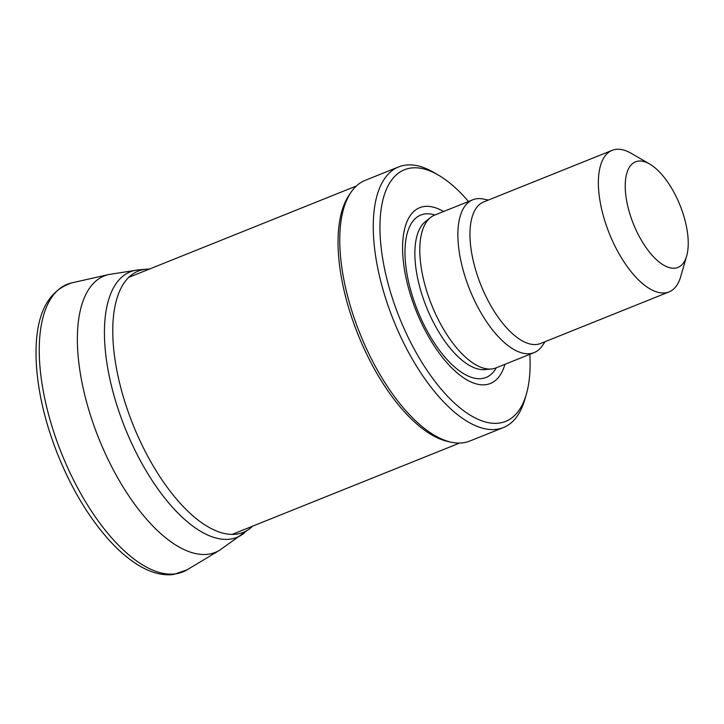 <?xml version="1.0" encoding="UTF-8"?>
<svg xmlns="http://www.w3.org/2000/svg" width="724" height="724" viewBox="0 0 724 724"><rect width="100%" height="100%" fill="white"/><g stroke="black" fill="none" stroke-linecap="round" stroke-linejoin="round"><path stroke-width="1.09" d="M681.764 209.86A56.906 25.105 68.1 0 0 649.727 164.067A56.906 25.105 68.1 0 0 633.446 224.006A56.906 25.105 68.1 0 0 686.651 256.043A56.906 25.105 68.1 0 0 681.764 209.86M649.727 164.067L631.201 153.316A76.282 33.648 68.1 0 0 612.187 150.339A76.282 33.648 68.1 0 0 609.382 233.662A76.282 33.648 68.1 0 0 669.021 291.917A76.282 33.648 68.1 0 0 680.705 276.613L686.651 256.043M612.187 150.339L483.777 201.896A76.282 33.648 68.1 0 0 480.971 285.22A76.282 33.648 68.1 0 0 540.62 343.475L669.021 291.917M488.302 200.077L483.614 199.082A82.337 36.318 68.1 0 0 472.79 199.788A82.337 36.318 68.1 0 0 469.758 289.718A82.337 36.318 68.1 0 0 534.14 352.597A82.337 36.318 68.1 0 0 542.439 345.62L545.136 341.656M472.79 199.788L434.708 215.073A82.337 36.318 68.1 0 0 430.536 217.517A82.337 36.318 68.1 0 0 431.685 305.012A82.337 36.318 68.1 0 0 491.352 369.005A82.337 36.318 68.1 0 0 496.058 367.882L534.14 352.597M443.559 211.517A94.735 41.784 68.1 0 0 416.282 311.193A94.735 41.784 68.1 0 0 504.918 364.326M468.491 201.507A135.605 59.811 68.1 0 0 438.337 175.072A135.605 59.811 68.1 0 0 399.548 317.908A135.605 59.811 68.1 0 0 526.339 394.263A135.605 59.811 68.1 0 0 529.841 354.326M438.337 175.072L433.712 172.384A140.456 61.956 68.1 0 0 398.698 166.9A140.456 61.956 68.1 0 0 393.53 320.325A140.456 61.956 68.1 0 0 503.352 427.585A140.456 61.956 68.1 0 0 524.855 399.413L526.339 394.263M398.698 166.9L365.186 180.357A140.456 61.956 68.1 0 0 351.022 192.267A140.456 61.956 68.1 0 0 360.027 333.782A140.456 61.956 68.1 0 0 451.378 442.228A140.456 61.956 68.1 0 0 469.849 441.034L503.352 427.585M351.022 192.267L349.149 195.018A138.51 61.097 68.1 0 0 358.027 334.579A138.51 61.097 68.1 0 0 448.12 441.531L451.378 442.228M430.536 217.517L425.35 221.671A80.4 35.467 68.1 0 0 426.463 307.103A80.4 35.467 68.1 0 0 484.736 369.593L491.352 369.005M434.925 214.992A87.523 38.607 68.1 0 0 417.621 310.65A87.523 38.607 68.1 0 0 496.275 367.801M149.488 269.047L146.375 269.183A140.791 62.101 68.1 0 0 133.098 424.888A140.791 62.101 68.1 0 0 250.359 528.185L219.508 550.321L187.199 569.761A154.99 68.364 68.1 0 1 61.63 453.586A154.99 68.364 68.1 0 1 72.002 282.822C46.309 291.157 34.372 317.402 36.2 361.557C37.693 391.023 44.897 422.074 57.82 454.708C71.423 488.311 88.219 516.447 108.202 539.118C116.772 548.711 125.415 556.485 134.148 562.439C147.922 571.897 161.054 575.924 173.552 574.521L187.199 569.761M146.375 269.183L138.583 269.862A143.081 63.115 68.1 0 0 125.089 428.101A143.081 63.115 68.1 0 0 244.259 533.081M138.583 269.862L108.781 274.523A148.963 65.712 68.1 0 0 98.871 438.626A148.963 65.712 68.1 0 0 219.508 550.321M232.024 534.43L459.613 443.061M128.809 277.346L356.398 185.977M252.703 526.131L250.359 528.185M108.781 274.523L72.002 282.822"/></g></svg>
